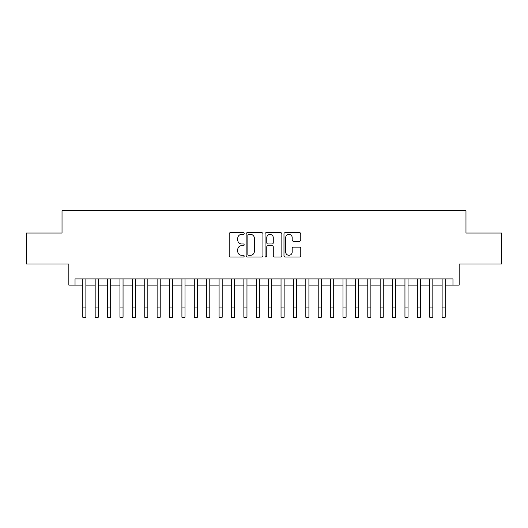 <?xml version="1.0" encoding="UTF-8"?>
<svg xmlns="http://www.w3.org/2000/svg" width="528" height="528" viewBox="0 0 528 528"><rect width="100%" height="100%" fill="white"/><g stroke="black" fill="none" stroke-linecap="round" stroke-linejoin="round"><path stroke-width="0.79" d="M244.174 233.515A0.851 0.851 0 0 0 243.322 232.663L230.399 232.663A1.214 1.214 0 0 0 229.185 233.878L229.185 255.77A1.214 1.214 0 0 0 230.399 256.984L243.322 256.984A0.851 0.851 0 0 0 244.174 256.133A0.851 0.851 0 0 0 243.322 255.281L241.652 255.281A3.894 3.894 0 0 1 237.758 251.394L237.758 249.566A3.894 3.894 0 0 1 241.652 245.678L243.322 245.678A0.851 0.851 0 0 0 244.174 244.827A0.851 0.851 0 0 0 243.322 243.976L241.652 243.976A3.894 3.894 0 0 1 237.758 240.082L237.758 238.26A3.894 3.894 0 0 1 241.652 234.366L243.322 234.366A0.851 0.851 0 0 0 244.174 233.515M299.548 241.237A1.214 1.214 0 0 0 300.762 240.022L300.762 233.878A1.214 1.214 0 0 0 299.548 232.663L285.193 232.663A1.214 1.214 0 0 0 283.978 233.878L283.978 255.77A1.214 1.214 0 0 0 285.193 256.984L299.548 256.984A1.214 1.214 0 0 0 300.762 255.77L300.762 248.351A1.214 1.214 0 0 0 299.548 247.137L293.403 247.137A1.214 1.214 0 0 0 292.189 248.351L292.189 252.034A3.254 3.254 0 0 1 288.935 255.281A3.254 3.254 0 0 1 285.681 252.034L285.681 237.62A3.254 3.254 0 0 1 288.935 234.366A3.254 3.254 0 0 1 292.189 237.62L292.189 240.022A1.214 1.214 0 0 0 293.403 241.237L299.548 241.237M75.035 285.094L75.035 278.903L452.965 278.903L452.965 285.094L459.162 285.094L459.162 264.033L501.6 264.033L501.6 233.053L465.973 233.053L465.973 210.751L62.027 210.751L62.027 233.053L26.4 233.053L26.4 264.033L68.838 264.033L68.838 285.094L82.777 285.094M262.937 233.878A1.214 1.214 0 0 0 261.716 232.663L247.368 232.663A1.214 1.214 0 0 0 246.154 233.878L246.154 255.77A1.214 1.214 0 0 0 247.368 256.984L261.716 256.984A1.214 1.214 0 0 0 262.937 255.77L262.937 233.878M266.284 232.663L280.632 232.663A1.214 1.214 0 0 1 281.846 233.878L281.846 255.77A1.214 1.214 0 0 1 280.632 256.984L274.487 256.984A1.214 1.214 0 0 1 273.273 255.77L273.273 246.893A1.214 1.214 0 0 0 272.059 245.678L267.986 245.678A1.214 1.214 0 0 0 266.765 246.893L266.765 256.133A0.851 0.851 0 0 1 265.914 256.984A0.851 0.851 0 0 1 265.063 256.133L265.063 233.878A1.214 1.214 0 0 1 266.284 232.663M85.879 285.094L95.172 285.094M98.267 285.094L107.56 285.094M110.662 285.094L119.955 285.094M123.05 285.094L132.343 285.094M135.445 285.094L144.738 285.094M147.833 285.094L157.126 285.094M160.222 285.094L169.514 285.094M172.616 285.094L181.909 285.094M185.005 285.094L194.297 285.094M197.399 285.094L206.692 285.094M209.788 285.094L219.08 285.094M222.182 285.094L231.475 285.094M234.571 285.094L243.863 285.094M246.965 285.094L256.258 285.094M259.354 285.094L268.646 285.094M271.742 285.094L281.035 285.094M284.137 285.094L293.429 285.094M296.525 285.094L305.818 285.094M308.92 285.094L318.212 285.094M321.308 285.094L330.601 285.094M333.703 285.094L342.995 285.094M346.091 285.094L355.384 285.094M358.486 285.094L367.778 285.094M370.874 285.094L380.167 285.094M383.262 285.094L392.555 285.094M395.657 285.094L404.95 285.094M408.045 285.094L417.338 285.094M420.44 285.094L429.733 285.094M432.828 285.094L442.121 285.094M445.223 285.094L452.965 285.094M248.708 234.366A0.851 0.851 0 0 0 247.856 235.217L247.856 254.43A0.851 0.851 0 0 0 248.708 255.281L250.47 255.281A3.894 3.894 0 0 0 254.364 251.394L254.364 238.26A3.894 3.894 0 0 0 250.47 234.366L248.708 234.366M273.273 237.679A3.254 3.254 0 0 0 270.019 234.425A3.254 3.254 0 0 0 266.765 237.679L266.765 242.755A1.214 1.214 0 0 0 267.986 243.976L272.059 243.976A1.214 1.214 0 0 0 273.273 242.755L273.273 237.679M82.777 307.956L85.879 307.956L85.879 317.249L82.777 317.249L82.777 278.903M85.879 307.956L85.879 278.903M95.172 317.249L98.267 317.249L95.172 317.249L95.172 278.903M98.267 317.249L98.267 278.903M107.56 317.249L110.662 317.249L107.56 317.249L107.56 278.903M110.662 317.249L110.662 278.903M119.955 317.249L123.05 317.249L119.955 317.249L119.955 278.903M123.05 317.249L123.05 278.903M132.343 317.249L135.445 317.249L132.343 317.249L132.343 278.903M135.445 317.249L135.445 278.903M144.738 317.249L147.833 317.249L144.738 317.249L144.738 278.903M147.833 317.249L147.833 278.903M157.126 317.249L160.222 317.249L157.126 317.249L157.126 278.903M160.222 317.249L160.222 278.903M169.514 317.249L172.616 317.249L169.514 317.249L169.514 278.903M172.616 317.249L172.616 278.903M181.909 317.249L185.005 317.249L181.909 317.249L181.909 278.903M185.005 317.249L185.005 278.903M194.297 317.249L197.399 317.249L194.297 317.249L194.297 278.903M197.399 317.249L197.399 278.903M206.692 317.249L209.788 317.249L206.692 317.249L206.692 278.903M209.788 317.249L209.788 278.903M219.08 317.249L222.182 317.249L219.08 317.249L219.08 278.903M222.182 317.249L222.182 278.903M231.475 317.249L234.571 317.249L231.475 317.249L231.475 278.903M234.571 317.249L234.571 278.903M243.863 317.249L246.965 317.249L243.863 317.249L243.863 278.903M246.965 317.249L246.965 278.903M256.258 317.249L259.354 317.249L256.258 317.249L256.258 278.903M259.354 317.249L259.354 278.903M268.646 317.249L271.742 317.249L268.646 317.249L268.646 278.903M271.742 317.249L271.742 278.903M281.035 317.249L284.137 317.249L281.035 317.249L281.035 278.903M284.137 317.249L284.137 278.903M293.429 317.249L296.525 317.249L293.429 317.249L293.429 278.903M296.525 317.249L296.525 278.903M305.818 317.249L308.92 317.249L305.818 317.249L305.818 278.903M308.92 317.249L308.92 278.903M318.212 317.249L321.308 317.249L318.212 317.249L318.212 278.903M321.308 317.249L321.308 278.903M330.601 317.249L333.703 317.249L330.601 317.249L330.601 278.903M333.703 317.249L333.703 278.903M342.995 317.249L346.091 317.249L342.995 317.249L342.995 278.903M346.091 317.249L346.091 278.903M355.384 317.249L358.486 317.249L355.384 317.249L355.384 278.903M358.486 317.249L358.486 278.903M367.778 317.249L370.874 317.249L367.778 317.249L367.778 278.903M370.874 317.249L370.874 278.903M380.167 317.249L383.262 317.249L380.167 317.249L380.167 278.903M383.262 317.249L383.262 278.903M392.555 317.249L395.657 317.249L392.555 317.249L392.555 278.903M395.657 317.249L395.657 278.903M404.95 317.249L408.045 317.249L404.95 317.249L404.95 278.903M408.045 317.249L408.045 278.903M417.338 317.249L420.44 317.249L417.338 317.249L417.338 278.903M420.44 317.249L420.44 278.903M429.733 317.249L432.828 317.249L429.733 317.249L429.733 278.903M432.828 317.249L432.828 278.903M442.121 317.249L445.223 317.249L442.121 317.249L442.121 278.903M445.223 317.249L445.223 278.903M95.172 307.956L98.267 307.956M107.56 307.956L110.662 307.956M119.955 307.956L123.05 307.956M132.343 307.956L135.445 307.956M144.738 307.956L147.833 307.956M157.126 307.956L160.222 307.956M169.514 307.956L172.616 307.956M181.909 307.956L185.005 307.956M194.297 307.956L197.399 307.956M206.692 307.956L209.788 307.956M219.08 307.956L222.182 307.956M231.475 307.956L234.571 307.956M243.863 307.956L246.965 307.956M256.258 307.956L259.354 307.956M268.646 307.956L271.742 307.956M281.035 307.956L284.137 307.956M293.429 307.956L296.525 307.956M305.818 307.956L308.92 307.956M318.212 307.956L321.308 307.956M330.601 307.956L333.703 307.956M342.995 307.956L346.091 307.956M355.384 307.956L358.486 307.956M367.778 307.956L370.874 307.956M380.167 307.956L383.262 307.956M392.555 307.956L395.657 307.956M404.95 307.956L408.045 307.956M417.338 307.956L420.44 307.956M429.733 307.956L432.828 307.956M442.121 307.956L445.223 307.956"/></g></svg>
